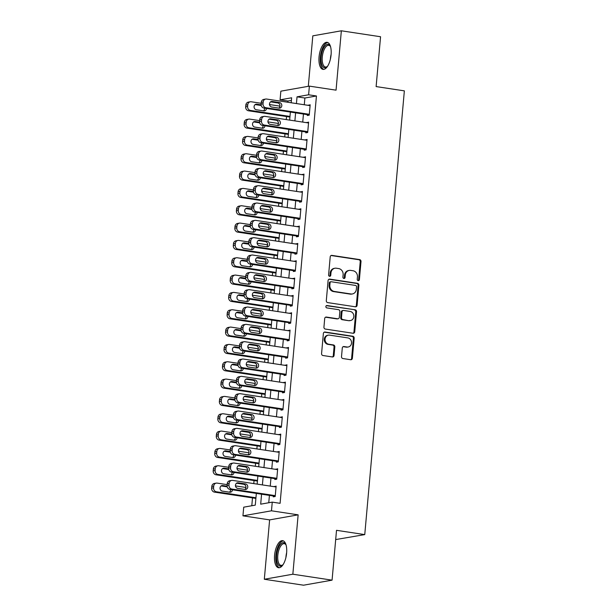 <?xml version="1.0" encoding="UTF-8"?>
<svg xmlns="http://www.w3.org/2000/svg" width="616" height="616" viewBox="0 0 616 616"><rect width="100%" height="100%" fill="white"/><g stroke="black" fill="none" stroke-linecap="round" stroke-linejoin="round"><path stroke-width="0.92" d="M358.212 280.634A1.209 1.078 80 0 0 359.398 279.602L361.007 261.523A1.725 1.54 80 0 0 359.621 259.59L331.901 255.386A1.725 1.54 80 0 0 330.207 256.857L328.598 274.936A1.209 1.078 80 0 0 330.754 275.26L330.961 272.919A5.513 4.936 80 0 1 334.927 268.237A5.513 4.936 80 0 1 336.375 268.222L338.685 268.576A5.513 4.936 80 0 1 343.127 274.767L342.92 277.108A1.209 1.078 80 0 0 345.075 277.431L345.283 275.09A5.513 4.936 80 0 1 349.249 270.409A5.513 4.936 80 0 1 350.697 270.393L353.007 270.747A5.513 4.936 80 0 1 357.449 276.938L357.241 279.279A1.209 1.078 80 0 0 358.212 280.634M358.127 280.619A1.209 1.078 80 0 0 358.62 279.741L360.237 261.661A1.725 1.54 80 0 0 358.851 259.729L331.131 255.525A1.725 1.54 80 0 0 331.077 255.517M329.483 276.268A1.209 1.078 80 0 0 329.983 275.398L330.191 273.057L330.961 272.919M343.805 278.447A1.209 1.078 80 0 0 344.305 277.57L344.513 275.229L345.283 275.09M286.609 553.137A13.691 5.844 -81.4 0 0 282.644 540.663A13.691 5.844 -81.4 0 0 274.582 555.262A13.691 5.844 -81.4 0 0 278.54 567.729A13.691 5.844 -81.4 0 0 286.609 553.137M331.085 54.793A13.691 5.844 -81.4 0 0 327.119 42.319A13.691 5.844 -81.4 0 0 319.057 56.918A13.691 5.844 -81.4 0 0 323.015 69.385A13.691 5.844 -81.4 0 0 331.085 54.793M341.518 356.602A1.725 1.54 80 0 0 342.904 358.543L350.681 359.721A1.725 1.54 80 0 0 352.375 358.25L354.169 338.176A1.725 1.54 80 0 0 352.775 336.244L325.063 332.039A1.725 1.54 80 0 0 323.369 333.502L321.575 353.584A1.725 1.54 80 0 0 322.961 355.517L332.355 356.941A1.725 1.54 80 0 0 334.049 355.471L334.819 346.885A1.725 1.54 80 0 0 333.425 344.945L328.767 344.236A4.605 4.127 80 0 1 325.04 339.739A4.605 4.127 80 0 1 328.374 335.15A4.605 4.127 80 0 1 329.583 335.135L347.832 337.907A4.605 4.127 80 0 1 351.559 342.411A4.605 4.127 80 0 1 348.225 346.993A4.605 4.127 80 0 1 347.016 347.008L343.974 346.546A1.725 1.54 80 0 0 342.288 348.017L341.518 356.602M332.07 580.157L303.534 585.2L264.318 579.256L292.846 574.212L332.07 580.157L336.513 530.322L364.757 534.603L404.358 90.86L376.122 86.579L380.565 36.744L341.349 30.8L336.051 90.167L309.378 86.124L308.601 94.787L316.447 95.981L280.095 503.326L272.249 502.132L271.479 510.803L242.943 515.838L243.72 507.176L255.286 505.128L256.333 493.401M292.846 574.212L298.144 514.845L271.479 510.803M355.409 306.806A1.725 1.54 80 0 0 357.095 305.336L358.889 285.262A1.725 1.54 80 0 0 357.503 283.329L329.783 279.125A1.725 1.54 80 0 0 328.089 280.588L326.303 300.67A1.725 1.54 80 0 0 327.689 302.602L355.409 306.806M356.525 311.719L354.739 331.793A1.725 1.54 80 0 1 353.045 333.264L325.325 329.06A1.725 1.54 80 0 1 323.939 327.127L324.701 318.534A1.725 1.54 80 0 1 326.395 317.063L337.637 318.772A1.725 1.54 80 0 0 339.331 317.302L339.84 311.604A1.725 1.54 80 0 0 338.454 309.663L326.75 307.892A1.209 1.078 80 0 1 326.957 305.513L355.139 309.786A1.725 1.54 80 0 1 356.525 311.719L355.755 311.858L353.961 331.932L354.739 331.793M341.349 30.8L312.812 35.843L308.308 86.309M307.384 114.645L307.307 115.508L309.232 115.169L310.164 104.766L308.216 105.351M305.836 131.978L305.759 132.84L307.684 132.502L308.616 122.099L306.668 122.684M304.289 149.311L304.212 150.173L306.137 149.834L307.068 139.439L305.12 140.017M302.741 166.643L302.664 167.514L304.589 167.167L305.521 156.772L303.572 157.35M301.193 183.976L301.116 184.846L303.049 184.5L303.973 174.105L302.025 174.682M299.645 201.309L299.569 202.179L301.501 201.84L302.425 191.437L300.477 192.023M298.098 218.642L298.021 219.512L299.954 219.173L300.877 208.77L298.929 209.355M296.55 235.982L296.473 236.844L298.406 236.505L299.33 226.103L297.382 226.688M295.01 253.315L294.933 254.177L296.858 253.838L297.782 243.435L295.834 244.021M293.462 270.647L293.385 271.51L295.31 271.171L296.242 260.768L294.286 261.353M291.915 287.98L291.838 288.842L293.763 288.504L294.694 278.109L292.739 278.686M290.367 305.313L290.29 306.183L292.215 305.836L293.147 295.441L291.199 296.019M288.819 322.645L288.742 323.515L290.667 323.169L291.599 312.774L289.651 313.359M287.272 339.978L287.195 340.848L289.12 340.509L290.051 330.107L288.103 330.692M285.724 357.311L285.647 358.181L287.572 357.842L288.504 347.439L286.555 348.025M284.176 374.651L284.099 375.514L286.032 375.175L286.956 364.772L285.008 365.357M282.629 391.984L282.551 392.846L284.484 392.507L285.408 382.105L283.46 382.69M281.081 409.317L281.004 410.179L282.937 409.84L283.861 399.438L281.912 400.023M279.533 426.649L279.456 427.519L281.389 427.173L282.313 416.778L280.365 417.355M277.993 443.982L277.916 444.852L279.841 444.506L280.765 434.111L278.817 434.688M276.445 461.315L276.368 462.185L278.293 461.846L279.225 451.443L277.269 452.028M274.898 478.647L274.821 479.517L276.746 479.179L277.677 468.776L275.722 469.361M316.447 95.981L304.882 98.021L304.281 104.759M303.449 114.045L302.733 122.091M301.902 131.377L301.185 139.424M300.354 148.71L299.638 156.757M298.814 166.05L298.09 174.089M297.266 183.383L296.542 191.422M295.719 200.716L295.002 208.755M294.171 218.049L293.455 226.087M292.623 235.381L291.907 243.428M291.075 252.714L290.359 260.76M289.528 270.047L288.812 278.093M287.98 287.379L287.264 295.426M286.432 304.72L285.716 312.759M284.885 322.053L284.168 330.091M283.337 339.385L282.621 347.424M281.797 356.718L281.073 364.757M280.249 374.051L279.525 382.097M278.702 391.383L277.985 399.43M277.154 408.716L276.438 416.762M275.606 426.056L274.89 434.095M274.058 443.389L273.342 451.428M272.511 460.722L271.795 468.761M270.963 478.055L270.247 486.093M269.415 495.387L268.761 502.748M273.35 495.98L273.273 496.85L275.198 496.511L276.13 486.109L274.182 486.694M291.406 100.408L287.918 101.024L287.811 102.256M286.532 116.547L286.263 119.589M284.985 133.88L284.715 136.921M283.437 151.213L283.168 154.254M281.889 168.545L281.62 171.595M280.342 185.878L280.072 188.927M278.794 203.211L278.524 206.26M277.254 220.543L276.977 223.593M275.706 237.876L275.429 240.925M274.159 255.216L273.881 258.258M272.611 272.549L272.334 275.591M271.063 289.882L270.794 292.931M269.515 307.215L269.246 310.264M267.968 324.547L267.698 327.596M266.42 341.88L266.15 344.929M264.872 359.213L264.603 362.262M263.325 376.553L263.055 379.595M261.777 393.886L261.507 396.927M260.237 411.218L259.96 414.26M258.689 428.551L258.412 431.6M257.142 445.884L256.864 448.933M255.594 463.217L255.317 466.266M254.046 480.549L253.777 483.599M252.498 497.882L251.798 505.744M335.689 539.57L364.757 534.603M298.144 514.845L269.615 519.889L264.318 579.256M269.615 519.889L242.943 515.838M287.918 101.024L280.072 99.831L280.85 91.168L309.378 86.124M261.577 494.201L260.684 504.173L272.249 502.132M308.601 94.787L297.035 96.835L296.435 103.565M295.611 112.859L294.887 120.898M294.063 130.192L293.339 138.23M292.515 147.524L291.799 155.563M290.968 164.857L290.252 172.904M289.42 182.19L288.704 190.236M287.872 199.522L287.156 207.569M286.325 216.855L285.608 224.902M284.777 234.195L284.061 242.234M283.229 251.528L282.513 259.567M281.681 268.861L280.965 276.9M280.134 286.194L279.418 294.232M278.594 303.526L277.87 311.573M277.046 320.859L276.322 328.906M275.498 338.192L274.782 346.238M273.951 355.532L273.235 363.571M272.403 372.865L271.687 380.904M270.855 390.197L270.139 398.236M269.308 407.53L268.591 415.569M267.76 424.863L267.044 432.909M266.212 442.196L265.496 450.242M264.664 459.528L263.948 467.575M263.124 476.861L262.401 484.908M291.199 102.772L291.637 97.79L280.072 99.831M257.165 484.114L257.881 476.068M258.705 466.782L259.428 458.735M260.252 449.441L260.976 441.403M261.8 432.109L262.524 424.07M263.348 414.776L264.064 406.737M264.895 397.443L265.611 389.404M266.443 380.111L267.159 372.064M267.991 362.778L268.707 354.731M269.538 345.445L270.255 337.399M271.086 328.112L271.802 320.066M272.634 310.772L273.35 302.733M274.182 293.439L274.898 285.4M275.722 276.107L276.445 268.068M277.269 258.774L277.993 250.735M278.817 241.441L279.533 233.395M280.365 224.109L281.081 216.062M281.912 206.776L282.629 198.729M283.46 189.435L284.176 181.397M285.008 172.103L285.724 164.064M286.555 154.77L287.272 146.731M288.103 137.437L288.819 129.399M289.651 120.105L290.367 112.058M304.882 98.021L297.035 96.835M308.231 105.105L310.102 105.39M306.683 122.445L308.562 122.723M305.143 139.778L307.014 140.063M303.596 157.111L305.467 157.396M302.048 174.444L303.919 174.728M300.5 191.776L302.371 192.061M298.952 209.109L300.824 209.394M297.405 226.442L299.276 226.726M295.857 243.782L297.728 244.059M294.309 261.115L296.18 261.4M292.762 278.447L294.633 278.732M291.214 295.78L293.085 296.065M289.666 313.113L291.545 313.398M288.126 330.445L289.997 330.73M286.579 347.778L288.45 348.063M285.031 365.111L286.902 365.396M283.483 382.451L285.354 382.728M281.935 399.784L283.807 400.069M280.388 417.117L282.259 417.402M278.84 434.449L280.711 434.734M277.292 451.782L279.163 452.067M275.745 469.115L277.616 469.4M274.197 486.447L276.068 486.732M349.249 270.409L348.479 270.547A5.513 4.936 80 0 0 344.513 275.229M334.927 268.237L334.157 268.376A5.513 4.936 80 0 0 330.191 273.057M355.463 306.814A1.725 1.54 80 0 0 356.325 305.474L358.119 285.4A1.725 1.54 80 0 0 356.733 283.46L329.013 279.256A1.725 1.54 80 0 0 328.952 279.256M356.564 286.81A1.209 1.078 80 0 0 355.594 285.454L331.262 281.758A1.209 1.078 80 0 0 330.084 282.79L329.86 285.254A5.513 4.936 80 0 0 334.303 291.445L350.935 293.971A5.513 4.936 80 0 0 352.375 293.955A5.513 4.936 80 0 0 356.348 289.274L356.564 286.81M330.946 281.766L330.176 281.905A1.209 1.078 80 0 0 329.306 282.929L330.084 282.79M352.375 293.955L351.605 294.094A5.513 4.936 80 0 1 350.158 294.109L333.533 291.584A5.513 4.936 80 0 1 329.09 285.393L329.306 282.929M353.099 333.271A1.725 1.54 80 0 0 353.961 331.932M338.092 318.765L337.322 318.903A1.725 1.54 80 0 1 336.867 318.903L325.625 317.202A1.725 1.54 80 0 0 325.571 317.194M326.28 305.659L355.139 309.786M349.303 320.536A4.605 4.127 80 0 0 350.512 320.528A4.605 4.127 80 0 0 353.846 315.939A4.605 4.127 80 0 0 350.111 311.434L343.69 310.464A1.725 1.54 80 0 0 341.995 311.927L341.487 317.625A1.725 1.54 80 0 0 342.873 319.565L348.533 320.674A4.605 4.127 80 0 0 349.742 320.659L350.512 320.528M343.235 310.464L342.465 310.603A1.725 1.54 80 0 0 341.226 312.066L341.995 311.927M348.533 320.674L342.103 319.696A1.725 1.54 80 0 1 340.717 317.764L341.226 312.066M355.755 311.858A1.725 1.54 80 0 0 354.369 309.917M348.225 346.993L347.455 347.131A4.605 4.127 80 0 1 346.246 347.147L343.204 346.685A1.725 1.54 80 0 0 343.15 346.677M328.374 335.15L327.604 335.289A4.605 4.127 80 0 0 324.27 339.87A4.605 4.127 80 0 0 327.997 344.375L328.767 344.236M332.417 356.949A1.725 1.54 80 0 0 333.279 355.609L334.049 347.016A1.725 1.54 80 0 0 332.655 345.083L327.997 344.375M350.743 359.729A1.725 1.54 80 0 0 351.605 358.389L353.399 338.315A1.725 1.54 80 0 0 352.005 336.375L324.286 332.17A1.725 1.54 80 0 0 324.232 332.163M289.974 116.432L250.435 110.433A3.511 3.142 80 0 1 247.601 106.491L247.755 104.759A3.511 3.142 80 0 1 251.205 101.771L261.169 103.28M269.392 104.528L279.995 106.137M289.92 117.055L248.502 110.78A3.511 3.142 -100 0 1 245.676 106.838L245.83 105.105A3.511 3.142 -100 0 1 248.356 102.117L250.289 101.779M263.463 110.834A2.81 2.51 80 0 0 264.564 108.146M261.23 105.505L255.07 104.574M261.107 104.851L256.718 104.189A2.81 2.51 80 0 0 256.218 109.733L263.748 110.872A2.81 2.51 80 0 0 266.512 108.447M309.309 114.299L265.858 107.715A3.511 3.142 80 0 1 263.024 103.773L263.178 102.033A3.511 3.142 80 0 1 266.628 99.045L310.087 105.636M265.704 99.053L263.779 99.399A3.511 3.142 -100 0 0 261.253 102.379L261.099 104.112A3.511 3.142 -100 0 0 263.925 108.054L309.255 114.922M271.641 107.007A2.81 2.51 -100 0 1 272.133 101.463L279.664 102.603A2.81 2.51 -100 0 1 279.171 108.146L271.641 107.007M270.493 101.848L277.739 102.941A2.81 2.51 -100 0 1 278.886 108.108M327.55 66.289A11.843 5.059 98.6 0 1 327.119 66.728A11.843 5.059 98.6 0 1 321.121 56.965A11.843 5.059 98.6 0 1 324.909 46.015A11.843 5.059 98.6 0 1 330.253 46.077A11.843 5.059 98.6 0 1 330.53 46.623M330.492 46.539A10.965 4.682 -81.4 0 0 328.752 45.322A10.965 4.682 -81.4 0 0 322.291 57.018A10.965 4.682 -81.4 0 0 325.464 67.005A10.965 4.682 -81.4 0 0 327.489 66.359M327.897 42.573A13.598 5.806 -81.4 0 0 320.351 57.103A13.598 5.806 -81.4 0 0 323.831 69.377M283.075 564.633A11.843 5.059 98.6 0 1 282.644 565.072A11.843 5.059 98.6 0 1 276.692 560.167A11.843 5.059 98.6 0 1 280.149 544.713A11.843 5.059 98.6 0 1 285.778 544.428A11.843 5.059 98.6 0 1 286.055 544.967M286.017 544.883A10.965 4.682 -81.4 0 0 284.276 543.666A10.965 4.682 -81.4 0 0 281.058 545.553A10.965 4.682 -81.4 0 0 277.716 557.395A10.965 4.682 -81.4 0 0 280.988 565.349A10.965 4.682 -81.4 0 0 283.014 564.703M283.422 540.917A13.598 5.806 -81.4 0 0 279.895 543.281A13.598 5.806 -81.4 0 0 275.76 557.442A13.598 5.806 -81.4 0 0 279.356 567.721M288.427 133.764L248.887 127.774A3.511 3.142 80 0 1 246.054 123.831L246.215 122.091A3.511 3.142 80 0 1 249.657 119.104L259.629 120.613M267.845 121.86L278.447 123.469M288.373 134.388L246.954 128.113A3.511 3.142 -100 0 1 244.129 124.17L244.282 122.438A3.511 3.142 -100 0 1 246.808 119.458L248.741 119.111M261.916 128.166A2.81 2.51 80 0 0 263.017 125.487M259.683 122.838L253.523 121.906M259.559 122.184L255.17 121.521A2.81 2.51 80 0 0 254.67 127.065L262.2 128.213A2.81 2.51 80 0 0 264.965 125.779M286.879 151.097L247.339 145.106A3.511 3.142 80 0 1 244.514 141.164L244.668 139.432A3.511 3.142 80 0 1 248.109 136.436L258.081 137.946M266.297 139.193L276.907 140.802M286.825 151.729L245.407 145.445A3.511 3.142 -100 0 1 242.581 141.503L242.735 139.77A3.511 3.142 -100 0 1 245.26 136.791L247.193 136.452M260.368 145.499A2.81 2.51 80 0 0 261.469 142.82M258.135 140.171L251.975 139.239M258.012 139.516L253.623 138.854A2.81 2.51 80 0 0 253.122 144.398L260.653 145.545A2.81 2.51 80 0 0 263.417 143.112M285.331 168.438L245.792 162.439A3.511 3.142 80 0 1 242.966 158.497L243.12 156.764A3.511 3.142 80 0 1 246.562 153.769L256.533 155.286M264.749 156.526L275.36 158.135M285.277 169.061L243.867 162.778A3.511 3.142 -100 0 1 241.033 158.836L241.187 157.103A3.511 3.142 -100 0 1 243.72 154.123L245.645 153.784M258.82 162.832A2.81 2.51 80 0 0 259.921 160.152M256.587 157.504L250.427 156.572M256.464 156.857L252.075 156.187A2.81 2.51 80 0 0 251.574 161.731L259.105 162.878A2.81 2.51 80 0 0 261.869 160.445M283.791 185.77L244.244 179.772A3.511 3.142 80 0 1 241.418 175.829L241.572 174.097A3.511 3.142 80 0 1 245.014 171.102L254.986 172.619M263.201 173.866L273.812 175.468M283.73 186.394L242.319 180.111A3.511 3.142 -100 0 1 239.485 176.168L239.639 174.436A3.511 3.142 -100 0 1 242.173 171.456L244.098 171.117M257.28 180.165A2.81 2.51 80 0 0 258.381 177.485M255.039 174.836L248.887 173.905M254.916 174.189L250.527 173.519A2.81 2.51 80 0 0 250.034 179.071L257.565 180.211A2.81 2.51 80 0 0 260.322 177.778M307.761 131.631L264.31 125.048A3.511 3.142 80 0 1 261.477 121.106L261.631 119.373A3.511 3.142 80 0 1 265.08 116.378L308.539 122.969M264.164 116.386L262.231 116.732A3.511 3.142 -100 0 0 259.706 119.712L259.552 121.444A3.511 3.142 -100 0 0 262.377 125.387L307.707 132.263M270.093 124.34A2.81 2.51 -100 0 1 270.586 118.796L278.116 119.935A2.81 2.51 -100 0 1 277.624 125.487L270.093 124.34M268.946 119.181L276.191 120.274A2.81 2.51 -100 0 1 277.339 125.441M306.214 148.972L262.762 142.381A3.511 3.142 80 0 1 259.929 138.438L260.083 136.706A3.511 3.142 80 0 1 263.533 133.71L306.991 140.302M262.616 133.726L260.684 134.065A3.511 3.142 -100 0 0 258.158 137.045L258.004 138.777A3.511 3.142 -100 0 0 260.83 142.72L306.16 149.596M268.545 141.672A2.81 2.51 -100 0 1 269.046 136.128L276.576 137.268A2.81 2.51 -100 0 1 276.076 142.82L268.545 141.672M267.398 136.513L274.644 137.614A2.81 2.51 -100 0 1 275.791 142.773M304.666 166.305L261.215 159.713A3.511 3.142 80 0 1 258.381 155.771L258.543 154.038A3.511 3.142 80 0 1 261.985 151.043L305.444 157.634M261.069 151.059L259.136 151.397A3.511 3.142 -100 0 0 256.61 154.377L256.456 156.11A3.511 3.142 -100 0 0 259.282 160.052L304.612 166.928M266.998 159.013A2.81 2.51 -100 0 1 267.498 153.461L275.029 154.608A2.81 2.51 -100 0 1 274.528 160.152L266.998 159.013M265.85 153.846L273.096 154.947A2.81 2.51 -100 0 1 274.243 160.106M303.126 183.637L259.667 177.046A3.511 3.142 80 0 1 256.841 173.104L256.995 171.371A3.511 3.142 80 0 1 260.437 168.384L303.896 174.967M259.521 168.391L257.588 168.73A3.511 3.142 -100 0 0 255.062 171.71L254.909 173.442A3.511 3.142 -100 0 0 257.742 177.385L303.064 184.261M265.45 176.345A2.81 2.51 -100 0 1 265.95 170.794L273.481 171.941A2.81 2.51 -100 0 1 272.98 177.485L265.45 176.345M264.303 171.179L271.548 172.28A2.81 2.51 -100 0 1 272.695 177.439M282.244 203.103L242.696 197.105A3.511 3.142 80 0 1 239.87 193.162L240.024 191.43A3.511 3.142 80 0 1 243.474 188.442L253.438 189.951M261.654 191.199L272.264 192.808M282.182 203.727L240.771 197.443A3.511 3.142 -100 0 1 237.938 193.501L238.099 191.769A3.511 3.142 -100 0 1 240.625 188.789L242.55 188.45M255.732 197.497A2.81 2.51 80 0 0 256.834 194.818M253.492 192.169L247.339 191.237M253.369 191.522L248.98 190.852A2.81 2.51 80 0 0 248.487 196.404L256.017 197.544A2.81 2.51 80 0 0 258.774 195.11M301.578 200.97L258.119 194.379A3.511 3.142 80 0 1 255.294 190.436L255.448 188.704A3.511 3.142 80 0 1 258.889 185.716L302.348 192.3M257.973 185.724L256.048 186.063A3.511 3.142 -100 0 0 253.515 189.043L253.361 190.775A3.511 3.142 -100 0 0 256.194 194.718L301.517 201.594M263.91 193.678A2.81 2.51 -100 0 1 264.403 188.126L271.933 189.274A2.81 2.51 -100 0 1 271.433 194.818L263.91 193.678M262.755 188.511L270 189.613A2.81 2.51 -100 0 1 271.148 194.779M280.696 220.436L241.149 214.437A3.511 3.142 80 0 1 238.323 210.495L238.477 208.762A3.511 3.142 80 0 1 241.926 205.775L251.89 207.284M260.114 208.531L270.717 210.141M280.634 221.059L239.224 214.776A3.511 3.142 -100 0 1 236.398 210.834L236.552 209.101A3.511 3.142 -100 0 1 239.077 206.121L241.002 205.782M254.185 214.838A2.81 2.51 80 0 0 255.286 212.15M251.944 209.509L245.792 208.57M251.821 208.855L247.432 208.185A2.81 2.51 80 0 0 246.939 213.737L254.47 214.876A2.81 2.51 80 0 0 257.226 212.443M300.031 218.303L256.572 211.712A3.511 3.142 80 0 1 253.746 207.769L253.9 206.037A3.511 3.142 80 0 1 257.349 203.049L300.8 209.64M256.425 203.057L254.5 203.395A3.511 3.142 -100 0 0 251.967 206.375L251.813 208.116A3.511 3.142 -100 0 0 254.647 212.058L299.977 218.926M262.362 211.011A2.81 2.51 -100 0 1 262.855 205.467L270.385 206.606A2.81 2.51 -100 0 1 269.893 212.15L262.362 211.011M261.215 205.844L268.46 206.945A2.81 2.51 -100 0 1 269.608 212.112M279.148 237.768L239.601 231.77A3.511 3.142 80 0 1 236.775 227.828L236.929 226.095A3.511 3.142 80 0 1 240.379 223.108L250.342 224.617M258.566 225.864L269.169 227.473M279.094 238.392L237.676 232.117A3.511 3.142 -100 0 1 234.85 228.174L235.004 226.434A3.511 3.142 -100 0 1 237.53 223.454L239.455 223.115M252.637 232.17A2.81 2.51 80 0 0 253.738 229.483M250.396 226.842L244.244 225.903M250.273 226.188L245.884 225.525A2.81 2.51 80 0 0 245.391 231.069L252.922 232.209A2.81 2.51 80 0 0 255.679 229.783M298.483 235.635L255.024 229.044A3.511 3.142 80 0 1 252.198 225.102L252.352 223.369A3.511 3.142 80 0 1 255.802 220.382L299.253 226.973M254.878 220.389L252.953 220.736A3.511 3.142 -100 0 0 250.427 223.716L250.265 225.448A3.511 3.142 -100 0 0 253.099 229.391L298.429 236.259M260.814 228.344A2.81 2.51 -100 0 1 261.307 222.8L268.838 223.939A2.81 2.51 -100 0 1 268.345 229.483L260.814 228.344M259.667 223.185L266.913 224.278A2.81 2.51 -100 0 1 268.06 229.445M277.6 255.101L238.053 249.11A3.511 3.142 80 0 1 235.227 245.16L235.381 243.428A3.511 3.142 80 0 1 238.831 240.44L248.795 241.949M257.018 243.197L267.621 244.806M277.546 255.725L236.128 249.449A3.511 3.142 -100 0 1 233.302 245.507L233.456 243.774A3.511 3.142 -100 0 1 235.982 240.794L237.907 240.448M251.089 249.503A2.81 2.51 80 0 0 252.19 246.816M248.849 244.175L242.696 243.243M248.725 243.52L244.336 242.858A2.81 2.51 80 0 0 243.844 248.402L251.374 249.542A2.81 2.51 80 0 0 254.131 247.116M296.935 252.968L253.476 246.385A3.511 3.142 80 0 1 250.65 242.442L250.804 240.702A3.511 3.142 80 0 1 254.254 237.714L297.705 244.306M253.33 237.722L251.405 238.069A3.511 3.142 -100 0 0 248.879 241.049L248.725 242.781A3.511 3.142 -100 0 0 251.551 246.723L296.881 253.6M259.267 245.676A2.81 2.51 -100 0 1 259.76 240.132L267.29 241.272A2.81 2.51 -100 0 1 266.797 246.824L259.267 245.676M258.119 240.517L265.365 241.611A2.81 2.51 -100 0 1 266.512 246.777M276.053 272.434L236.505 266.443A3.511 3.142 80 0 1 233.68 262.501L233.834 260.768A3.511 3.142 80 0 1 237.283 257.773L247.247 259.282M255.471 260.53L266.074 262.139M275.999 273.057L234.581 266.782A3.511 3.142 -100 0 1 231.755 262.84L231.909 261.107A3.511 3.142 -100 0 1 234.434 258.127L236.359 257.781M249.542 266.836A2.81 2.51 80 0 0 250.643 264.156M247.301 261.507L241.149 260.576M247.178 260.853L242.789 260.191A2.81 2.51 80 0 0 242.296 265.735L249.827 266.882A2.81 2.51 80 0 0 252.591 264.449M295.387 270.309L251.929 263.717A3.511 3.142 80 0 1 249.103 259.775L249.257 258.042A3.511 3.142 80 0 1 252.706 255.047L296.157 261.638M251.782 255.062L249.857 255.401A3.511 3.142 -100 0 0 247.332 258.381L247.178 260.114A3.511 3.142 -100 0 0 250.004 264.056L295.334 270.932M257.719 263.009A2.81 2.51 -100 0 1 258.212 257.465L265.742 258.605A2.81 2.51 -100 0 1 265.25 264.156L257.719 263.009M256.572 257.85L263.817 258.951A2.81 2.51 -100 0 1 264.965 264.11M274.505 289.766L234.965 283.776A3.511 3.142 80 0 1 232.132 279.833L232.286 278.101A3.511 3.142 80 0 1 235.736 275.106L245.699 276.615M253.923 277.862L264.526 279.471M274.451 290.398L233.033 284.115A3.511 3.142 -100 0 1 230.207 280.172L230.361 278.44A3.511 3.142 -100 0 1 232.886 275.46L234.819 275.121M247.994 284.168A2.81 2.51 80 0 0 249.095 281.489M245.761 278.84L239.601 277.908M245.63 278.186L241.241 277.523A2.81 2.51 80 0 0 240.748 283.067L248.279 284.215A2.81 2.51 80 0 0 251.043 281.781M293.84 287.641L250.381 281.05A3.511 3.142 80 0 1 247.555 277.108L247.709 275.375A3.511 3.142 80 0 1 251.159 272.38L294.617 278.971M250.235 272.395L248.31 272.734A3.511 3.142 -100 0 0 245.784 275.714L245.63 277.446A3.511 3.142 -100 0 0 248.456 281.389L293.786 288.265M256.171 280.349A2.81 2.51 -100 0 1 256.664 274.798L264.195 275.937A2.81 2.51 -100 0 1 263.702 281.489L256.171 280.349M255.024 275.183L262.27 276.284A2.81 2.51 -100 0 1 263.417 281.443M272.957 307.107L233.418 301.108A3.511 3.142 80 0 1 230.584 297.166L230.738 295.434A3.511 3.142 80 0 1 234.188 292.438L244.152 293.955M252.375 295.195L262.978 296.804M272.903 307.731L231.485 301.447A3.511 3.142 -100 0 1 228.659 297.505L228.813 295.772A3.511 3.142 -100 0 1 231.339 292.793L233.272 292.454M246.446 301.501A2.81 2.51 80 0 0 247.547 298.822M244.213 296.173L238.053 295.241M244.09 295.526L239.701 294.856A2.81 2.51 80 0 0 239.2 300.408L246.731 301.547A2.81 2.51 80 0 0 249.495 299.114M292.292 304.974L248.841 298.383A3.511 3.142 80 0 1 246.007 294.44L246.161 292.708A3.511 3.142 80 0 1 249.611 289.713L293.07 296.304M248.687 289.728L246.762 290.067A3.511 3.142 -100 0 0 244.236 293.047L244.082 294.779A3.511 3.142 -100 0 0 246.908 298.721L292.238 305.598M254.624 297.682A2.81 2.51 -100 0 1 255.116 292.13L262.647 293.278A2.81 2.51 -100 0 1 262.154 298.822L254.624 297.682M253.476 292.515L260.722 293.616A2.81 2.51 -100 0 1 261.869 298.775M271.41 324.44L231.87 318.441A3.511 3.142 80 0 1 229.036 314.499L229.198 312.766A3.511 3.142 80 0 1 232.64 309.771L242.612 311.288M250.828 312.535L261.43 314.137M271.356 325.063L229.937 318.78A3.511 3.142 -100 0 1 227.112 314.838L227.265 313.105A3.511 3.142 -100 0 1 229.791 310.125L231.724 309.786M244.899 318.834A2.81 2.51 80 0 0 246 316.154M242.665 313.505L236.505 312.574M242.542 312.859L238.153 312.189A2.81 2.51 80 0 0 237.653 317.74L245.183 318.88A2.81 2.51 80 0 0 247.948 316.447M290.744 322.307L247.293 315.715A3.511 3.142 80 0 1 244.46 311.773L244.614 310.041A3.511 3.142 80 0 1 248.063 307.053L291.522 313.636M247.147 307.061L245.214 307.399A3.511 3.142 -100 0 0 242.689 310.379L242.535 312.112A3.511 3.142 -100 0 0 245.361 316.054L290.69 322.93M253.076 315.015A2.81 2.51 -100 0 1 253.569 309.463L261.099 310.61A2.81 2.51 -100 0 1 260.606 316.154L253.076 315.015M251.929 309.848L259.174 310.949A2.81 2.51 -100 0 1 260.322 316.108M269.862 341.772L230.322 335.774A3.511 3.142 80 0 1 227.496 331.832L227.65 330.099A3.511 3.142 80 0 1 231.092 327.111L241.064 328.621M249.28 329.868L259.89 331.477M269.808 342.396L228.397 336.113A3.511 3.142 -100 0 1 225.564 332.17L225.718 330.438A3.511 3.142 -100 0 1 228.243 327.458L230.176 327.119M243.351 336.167A2.81 2.51 80 0 0 244.452 333.487M241.118 330.838L234.958 329.906M240.995 330.191L236.606 329.522A2.81 2.51 80 0 0 236.105 335.073L243.636 336.213A2.81 2.51 80 0 0 246.4 333.78M289.197 339.639L245.745 333.048A3.511 3.142 80 0 1 242.912 329.106L243.066 327.373A3.511 3.142 80 0 1 246.515 324.386L289.974 330.969M245.599 324.393L243.666 324.732A3.511 3.142 -100 0 0 241.141 327.712L240.987 329.445A3.511 3.142 -100 0 0 243.813 333.395L289.143 340.263M251.528 332.347A2.81 2.51 -100 0 1 252.029 326.803L259.559 327.943A2.81 2.51 -100 0 1 259.059 333.487L251.528 332.347M250.381 327.181L257.627 328.282A2.81 2.51 -100 0 1 258.774 333.449M268.314 359.105L228.775 353.107A3.511 3.142 80 0 1 225.949 349.164L226.103 347.432A3.511 3.142 80 0 1 229.545 344.444L239.516 345.953M247.732 347.201L258.343 348.81M268.26 359.729L226.85 353.453A3.511 3.142 -100 0 1 224.016 349.511L224.17 347.77A3.511 3.142 -100 0 1 226.703 344.791L228.628 344.452M241.803 353.507A2.81 2.51 80 0 0 242.904 350.82M239.57 348.179L233.41 347.239M239.447 347.524L235.058 346.862A2.81 2.51 80 0 0 234.565 352.406L242.088 353.546A2.81 2.51 80 0 0 244.852 351.12M287.649 356.972L244.198 350.381A3.511 3.142 80 0 1 241.364 346.438L241.526 344.706A3.511 3.142 80 0 1 244.968 341.718L288.427 348.31M244.052 341.726L242.119 342.065A3.511 3.142 -100 0 0 239.593 345.052L239.439 346.785A3.511 3.142 -100 0 0 242.265 350.727L287.595 357.596M249.98 349.68A2.81 2.51 -100 0 1 250.481 344.136L258.012 345.276A2.81 2.51 -100 0 1 257.511 350.82L249.98 349.68M248.833 344.521L256.079 345.615A2.81 2.51 -100 0 1 257.226 350.781M266.774 376.438L227.227 370.439A3.511 3.142 80 0 1 224.401 366.497L224.555 364.764A3.511 3.142 80 0 1 227.997 361.777L237.969 363.286M246.184 364.533L256.795 366.143M266.713 377.061L225.302 370.786A3.511 3.142 -100 0 1 222.468 366.843L222.622 365.111A3.511 3.142 -100 0 1 225.156 362.123L227.081 361.785M240.263 370.84A2.81 2.51 80 0 0 241.364 368.152M238.022 365.511L231.87 364.58M237.899 364.857L233.51 364.195A2.81 2.51 80 0 0 233.017 369.739L240.548 370.878A2.81 2.51 80 0 0 243.305 368.453M286.109 374.305L242.65 367.721A3.511 3.142 80 0 1 239.824 363.779L239.978 362.039A3.511 3.142 80 0 1 243.42 359.051L286.879 365.642M242.504 359.059L240.571 359.405A3.511 3.142 -100 0 0 238.045 362.385L237.892 364.118A3.511 3.142 -100 0 0 240.725 368.06L286.047 374.928M248.433 367.013A2.81 2.51 -100 0 1 248.933 361.469L256.464 362.608A2.81 2.51 -100 0 1 255.963 368.152L248.433 367.013M247.285 361.854L254.531 362.947A2.81 2.51 -100 0 1 255.679 368.114M265.226 393.77L225.679 387.78A3.511 3.142 80 0 1 222.853 383.837L223.007 382.097A3.511 3.142 80 0 1 226.457 379.11L236.421 380.619M244.637 381.866L255.247 383.475M265.165 394.394L223.754 388.119A3.511 3.142 -100 0 1 220.921 384.176L221.082 382.444A3.511 3.142 -100 0 1 223.608 379.464L225.533 379.117M238.715 388.172A2.81 2.51 80 0 0 239.816 385.485M236.475 382.844L230.322 381.912M236.351 382.19L231.963 381.527A2.81 2.51 80 0 0 231.47 387.071L239 388.211A2.81 2.51 80 0 0 241.757 385.785M284.561 391.637L241.102 385.054A3.511 3.142 80 0 1 238.276 381.111L238.43 379.379A3.511 3.142 80 0 1 241.872 376.384L285.331 382.975M240.956 376.391L239.031 376.738A3.511 3.142 -100 0 0 236.498 379.718L236.344 381.45A3.511 3.142 -100 0 0 239.177 385.393L284.5 392.269M246.893 384.346A2.81 2.51 -100 0 1 247.386 378.801L254.916 379.941A2.81 2.51 -100 0 1 254.423 385.493L246.893 384.346M245.745 379.187L252.984 380.28A2.81 2.51 -100 0 1 254.131 385.447M263.679 411.103L224.132 405.112A3.511 3.142 80 0 1 221.306 401.17L221.46 399.438A3.511 3.142 80 0 1 224.909 396.442L234.873 397.951M243.097 399.199L253.7 400.808M263.625 411.734L222.207 405.451A3.511 3.142 -100 0 1 219.381 401.509L219.535 399.776A3.511 3.142 -100 0 1 222.06 396.796L223.985 396.45M237.168 405.505A2.81 2.51 80 0 0 238.269 402.825M234.927 400.177L228.775 399.245M234.804 399.522L230.415 398.86A2.81 2.51 80 0 0 229.922 404.404L237.453 405.551A2.81 2.51 80 0 0 240.209 403.118M283.014 408.978L239.555 402.387A3.511 3.142 80 0 1 236.729 398.444L236.883 396.712A3.511 3.142 80 0 1 240.332 393.716L283.784 400.308M239.408 393.732L237.483 394.071A3.511 3.142 -100 0 0 234.958 397.05L234.796 398.783A3.511 3.142 -100 0 0 237.63 402.725L282.96 409.602M245.345 401.678A2.81 2.51 -100 0 1 245.838 396.134L253.369 397.274A2.81 2.51 -100 0 1 252.876 402.825L245.345 401.678M244.198 396.519L251.444 397.62A2.81 2.51 -100 0 1 252.591 402.779M262.131 428.443L222.584 422.445A3.511 3.142 80 0 1 219.758 418.503L219.912 416.77A3.511 3.142 80 0 1 223.362 413.775L233.325 415.292M241.549 416.532L252.152 418.141M262.077 429.067L220.659 422.784A3.511 3.142 -100 0 1 217.833 418.842L217.987 417.109A3.511 3.142 -100 0 1 220.513 414.129L222.438 413.79M235.62 422.838A2.81 2.51 80 0 0 236.721 420.158M233.379 417.509L227.227 416.578M233.256 416.863L228.867 416.193A2.81 2.51 80 0 0 228.374 421.737L235.905 422.884A2.81 2.51 80 0 0 238.661 420.451M281.466 426.31L238.007 419.719A3.511 3.142 80 0 1 235.181 415.777L235.335 414.044A3.511 3.142 80 0 1 238.785 411.049L282.236 417.64M237.861 411.065L235.936 411.403A3.511 3.142 -100 0 0 233.41 414.383L233.256 416.116A3.511 3.142 -100 0 0 236.082 420.058L281.412 426.934M243.797 419.019A2.81 2.51 -100 0 1 244.29 413.467L251.821 414.607A2.81 2.51 -100 0 1 251.328 420.158L243.797 419.019M242.65 413.852L249.896 414.953A2.81 2.51 -100 0 1 251.043 420.112M260.583 445.776L221.036 439.778A3.511 3.142 80 0 1 218.21 435.835L218.364 434.103A3.511 3.142 80 0 1 221.814 431.108L231.778 432.625M240.001 433.872L250.604 435.474M260.53 446.4L219.111 440.117A3.511 3.142 -100 0 1 216.285 436.174L216.439 434.442A3.511 3.142 -100 0 1 218.965 431.462L220.89 431.123M234.072 440.171A2.81 2.51 80 0 0 235.173 437.491M231.832 434.842L225.679 433.91M231.708 434.195L227.319 433.525A2.81 2.51 80 0 0 226.827 439.077L234.357 440.217A2.81 2.51 80 0 0 237.114 437.783M279.918 443.643L236.459 437.052A3.511 3.142 80 0 1 233.633 433.11L233.787 431.377A3.511 3.142 80 0 1 237.237 428.382L280.688 434.973M236.313 428.397L234.388 428.736A3.511 3.142 -100 0 0 231.862 431.716L231.708 433.448A3.511 3.142 -100 0 0 234.534 437.391L279.864 444.267M242.25 436.351A2.81 2.51 -100 0 1 242.743 430.8L250.273 431.947A2.81 2.51 -100 0 1 249.78 437.491L242.25 436.351M241.102 431.185L248.348 432.286A2.81 2.51 -100 0 1 249.495 437.445M259.036 463.109L219.496 457.111A3.511 3.142 80 0 1 216.663 453.168L216.817 451.436A3.511 3.142 80 0 1 220.266 448.448L230.23 449.957M238.454 451.205L249.056 452.814M258.982 463.733L217.564 457.449A3.511 3.142 -100 0 1 214.738 453.507L214.892 451.774A3.511 3.142 -100 0 1 217.417 448.795L219.342 448.456M232.525 457.503A2.81 2.51 80 0 0 233.626 454.824M230.284 452.175L224.132 451.243M230.161 451.528L225.772 450.858A2.81 2.51 80 0 0 225.279 456.41L232.81 457.549A2.81 2.51 80 0 0 235.574 455.116M278.37 460.976L234.912 454.385A3.511 3.142 80 0 1 232.086 450.442L232.24 448.71A3.511 3.142 80 0 1 235.689 445.722L279.14 452.306M234.765 445.73L232.84 446.069A3.511 3.142 -100 0 0 230.315 449.049L230.161 450.781A3.511 3.142 -100 0 0 232.987 454.724L278.317 461.6M240.702 453.684A2.81 2.51 -100 0 1 241.195 448.132L248.725 449.28A2.81 2.51 -100 0 1 248.233 454.824L240.702 453.684M239.555 448.517L246.8 449.618A2.81 2.51 -100 0 1 247.948 454.777M257.488 480.442L217.949 474.443A3.511 3.142 80 0 1 215.115 470.501L215.269 468.768A3.511 3.142 80 0 1 218.719 465.781L228.682 467.29M236.906 468.537L247.509 470.147M257.434 481.065L216.016 474.782A3.511 3.142 -100 0 1 213.19 470.84L213.344 469.107A3.511 3.142 -100 0 1 215.87 466.127L217.802 465.788M230.977 474.844A2.81 2.51 80 0 0 232.078 472.156M228.744 469.515L222.584 468.576M228.613 468.861L224.224 468.191A2.81 2.51 80 0 0 223.731 473.743L231.262 474.882A2.81 2.51 80 0 0 234.026 472.449M276.823 478.309L233.364 471.717A3.511 3.142 80 0 1 230.538 467.775L230.692 466.043A3.511 3.142 80 0 1 234.142 463.055L277.6 469.646M233.218 463.063L231.293 463.401A3.511 3.142 -100 0 0 228.767 466.381L228.613 468.122A3.511 3.142 -100 0 0 231.439 472.064L276.769 478.932M239.154 471.017A2.81 2.51 -100 0 1 239.647 465.473L247.178 466.612A2.81 2.51 -100 0 1 246.685 472.156L239.154 471.017M238.007 465.85L245.253 466.951A2.81 2.51 -100 0 1 246.4 472.118M255.94 497.774L216.401 491.776A3.511 3.142 80 0 1 213.567 487.833L213.721 486.101A3.511 3.142 80 0 1 217.171 483.113L227.135 484.623M235.358 485.87L245.961 487.479M255.886 498.398L214.468 492.122A3.511 3.142 -100 0 1 211.642 488.18L211.796 486.44A3.511 3.142 -100 0 1 214.322 483.46L216.255 483.121M229.429 492.176A2.81 2.51 80 0 0 230.53 489.489M227.196 486.848L221.036 485.909M227.073 486.193L222.684 485.531A2.81 2.51 80 0 0 222.184 491.075L229.714 492.215A2.81 2.51 80 0 0 232.478 489.789M275.275 495.641L231.824 489.05A3.511 3.142 80 0 1 228.99 485.108L229.144 483.375A3.511 3.142 80 0 1 232.594 480.388L276.053 486.979M231.67 480.395L229.745 480.734A3.511 3.142 -100 0 0 227.219 483.722L227.065 485.454A3.511 3.142 -100 0 0 229.891 489.397L275.221 496.265M237.607 488.349A2.81 2.51 -100 0 1 238.099 482.805L245.63 483.945A2.81 2.51 -100 0 1 245.137 489.489L237.607 488.349M236.459 483.19L243.705 484.284A2.81 2.51 -100 0 1 244.852 489.45M358.62 279.741L359.398 279.602M329.983 275.398L330.754 275.26M344.305 277.57L345.075 277.431M331.131 255.525L331.901 255.386M358.851 259.729L359.621 259.59M360.237 261.661L361.007 261.523M329.013 279.256L329.783 279.125M356.733 283.46L357.503 283.329M358.119 285.4L358.889 285.262M356.325 305.474L357.095 305.336M329.09 285.393L329.86 285.254M333.533 291.584L334.303 291.445M350.158 294.109L350.935 293.971M325.625 317.202L326.395 317.063M336.867 318.903L337.637 318.772M326.341 305.621L326.957 305.513M340.717 317.764L341.487 317.625M342.103 319.696L342.873 319.565M343.204 346.685L343.974 346.546M346.246 347.147L347.016 347.008M332.655 345.083L333.425 344.945M334.049 347.016L334.819 346.885M333.279 355.609L334.049 355.471M324.286 332.17L325.063 332.039M352.005 336.375L352.775 336.244M353.399 338.315L354.169 338.176M351.605 358.389L352.375 358.25M250.435 110.433L248.502 110.78M247.755 104.759L245.83 105.105M247.601 106.491L245.676 106.838M255.286 104.443L256.718 104.189M263.925 108.054L265.858 107.715M261.099 104.112L263.024 103.773M261.253 102.379L263.178 102.033M272.133 101.463L270.709 101.717M279.664 102.603L277.739 102.941M330.407 59.082A10.965 4.682 98.6 0 1 330.461 58.258A10.965 4.682 98.6 0 1 331.123 54.354M285.924 557.426A10.965 4.682 98.6 0 1 286.64 552.698M248.887 127.774L246.954 128.113M246.215 122.091L244.282 122.438M246.054 123.831L244.129 124.17M253.738 121.776L255.17 121.521M247.339 145.106L245.407 145.445M244.668 139.432L242.735 139.77M244.514 141.164L242.581 141.503M252.19 139.108L253.623 138.854M245.792 162.439L243.867 162.778M243.12 156.764L241.187 157.103M242.966 158.497L241.033 158.836M250.643 156.441L252.075 156.187M244.244 179.772L242.319 180.111M241.572 174.097L239.639 174.436M241.418 175.829L239.485 176.168M249.095 173.774L250.527 173.519M262.377 125.387L264.31 125.048M259.552 121.444L261.477 121.106M259.706 119.712L261.631 119.373M270.586 118.796L269.161 119.05M278.116 119.935L276.191 120.274M260.83 142.72L262.762 142.381M258.004 138.777L259.929 138.438M258.158 137.045L260.083 136.706M269.046 136.128L267.613 136.382M276.576 137.268L274.644 137.614M259.282 160.052L261.215 159.713M256.456 156.11L258.381 155.771M256.61 154.377L258.543 154.038M267.498 153.461L266.066 153.715M275.029 154.608L273.096 154.947M257.742 177.385L259.667 177.046M254.909 173.442L256.841 173.104M255.062 171.71L256.995 171.371M265.95 170.794L264.518 171.048M273.481 171.941L271.548 172.28M242.696 197.105L240.771 197.443M240.024 191.43L238.099 191.769M239.87 193.162L237.938 193.501M247.547 191.106L248.98 190.852M256.194 194.718L258.119 194.379M253.361 190.775L255.294 190.436M253.515 189.043L255.448 188.704M264.403 188.126L262.97 188.381M271.933 189.274L270 189.613M241.149 214.437L239.224 214.776M238.477 208.762L236.552 209.101M238.323 210.495L236.398 210.834M246 208.439L247.432 208.185M254.647 212.058L256.572 211.712M251.813 208.116L253.746 207.769M251.967 206.375L253.9 206.037M262.855 205.467L261.423 205.713M270.385 206.606L268.46 206.945M239.601 231.77L237.676 232.117M236.929 226.095L235.004 226.434M236.775 227.828L234.85 228.174M244.452 225.772L245.884 225.525M253.099 229.391L255.024 229.044M250.265 225.448L252.198 225.102M250.427 223.716L252.352 223.369M261.307 222.8L259.875 223.054M268.838 223.939L266.913 224.278M238.053 249.11L236.128 249.449M235.381 243.428L233.456 243.774M235.227 245.16L233.302 245.507M242.904 243.112L244.336 242.858M251.551 246.723L253.476 246.385M248.725 242.781L250.65 242.442M248.879 241.049L250.804 240.702M259.76 240.132L258.327 240.386M267.29 241.272L265.365 241.611M236.505 266.443L234.581 266.782M233.834 260.768L231.909 261.107M233.68 262.501L231.755 262.84M241.364 260.445L242.789 260.191M250.004 264.056L251.929 263.717M247.178 260.114L249.103 259.775M247.332 258.381L249.257 258.042M258.212 257.465L256.78 257.719M265.742 258.605L263.817 258.951M234.965 283.776L233.033 284.115M232.286 278.101L230.361 278.44M232.132 279.833L230.207 280.172M239.816 277.778L241.241 277.523M248.456 281.389L250.381 281.05M245.63 277.446L247.555 277.108M245.784 275.714L247.709 275.375M256.664 274.798L255.24 275.052M264.195 275.937L262.27 276.284M233.418 301.108L231.485 301.447M230.738 295.434L228.813 295.772M230.584 297.166L228.659 297.505M238.269 295.11L239.701 294.856M246.908 298.721L248.841 298.383M244.082 294.779L246.007 294.44M244.236 293.047L246.161 292.708M255.116 292.13L253.692 292.384M262.647 293.278L260.722 293.616M231.87 318.441L229.937 318.78M229.198 312.766L227.265 313.105M229.036 314.499L227.112 314.838M236.721 312.443L238.153 312.189M245.361 316.054L247.293 315.715M242.535 312.112L244.46 311.773M242.689 310.379L244.614 310.041M253.569 309.463L252.144 309.717M261.099 310.61L259.174 310.949M230.322 335.774L228.397 336.113M227.65 330.099L225.718 330.438M227.496 331.832L225.564 332.17M235.173 329.776L236.606 329.522M243.813 333.395L245.745 333.048M240.987 329.445L242.912 329.106M241.141 327.712L243.066 327.373M252.029 326.803L250.596 327.05M259.559 327.943L257.627 328.282M228.775 353.107L226.85 353.453M226.103 347.432L224.17 347.77M225.949 349.164L224.016 349.511M233.626 347.108L235.058 346.862M242.265 350.727L244.198 350.381M239.439 346.785L241.364 346.438M239.593 345.052L241.526 344.706M250.481 344.136L249.049 344.382M258.012 345.276L256.079 345.615M227.227 370.439L225.302 370.786M224.555 364.764L222.622 365.111M224.401 366.497L222.468 366.843M232.078 364.441L233.51 364.195M240.725 368.06L242.65 367.721M237.892 364.118L239.824 363.779M238.045 362.385L239.978 362.039M248.933 361.469L247.501 361.723M256.464 362.608L254.531 362.947M225.679 387.78L223.754 388.119M223.007 382.097L221.082 382.444M222.853 383.837L220.921 384.176M230.53 381.781L231.963 381.527M239.177 385.393L241.102 385.054M236.344 381.45L238.276 381.111M236.498 379.718L238.43 379.379M247.386 378.801L245.953 379.056M254.916 379.941L252.984 380.28M224.132 405.112L222.207 405.451M221.46 399.438L219.535 399.776M221.306 401.17L219.381 401.509M228.983 399.114L230.415 398.86M237.63 402.725L239.555 402.387M234.796 398.783L236.729 398.444M234.958 397.05L236.883 396.712M245.838 396.134L244.406 396.388M253.369 397.274L251.444 397.62M222.584 422.445L220.659 422.784M219.912 416.77L217.987 417.109M219.758 418.503L217.833 418.842M227.435 416.447L228.867 416.193M236.082 420.058L238.007 419.719M233.256 416.116L235.181 415.777M233.41 414.383L235.335 414.044M244.29 413.467L242.858 413.721M251.821 414.607L249.896 414.953M221.036 439.778L219.111 440.117M218.364 434.103L216.439 434.442M218.21 435.835L216.285 436.174M225.887 433.78L227.319 433.525M234.534 437.391L236.459 437.052M231.708 433.448L233.633 433.11M231.862 431.716L233.787 431.377M242.743 430.8L241.31 431.054M250.273 431.947L248.348 432.286M219.496 457.111L217.564 457.449M216.817 451.436L214.892 451.774M216.663 453.168L214.738 453.507M224.347 451.112L225.772 450.858M232.987 454.724L234.912 454.385M230.161 450.781L232.086 450.442M230.315 449.049L232.24 448.71M241.195 448.132L239.763 448.386M248.725 449.28L246.8 449.618M217.949 474.443L216.016 474.782M215.269 468.768L213.344 469.107M215.115 470.501L213.19 470.84M222.8 468.445L224.224 468.191M231.439 472.064L233.364 471.717M228.613 468.122L230.538 467.775M228.767 466.381L230.692 466.043M239.647 465.473L238.223 465.719M247.178 466.612L245.253 466.951M216.401 491.776L214.468 492.122M213.721 486.101L211.796 486.44M213.567 487.833L211.642 488.18M221.252 485.778L222.684 485.531M229.891 489.397L231.824 489.05M227.065 485.454L228.99 485.108M227.219 483.722L229.144 483.375M238.099 482.805L236.675 483.06M245.63 483.945L243.705 484.284"/></g></svg>
